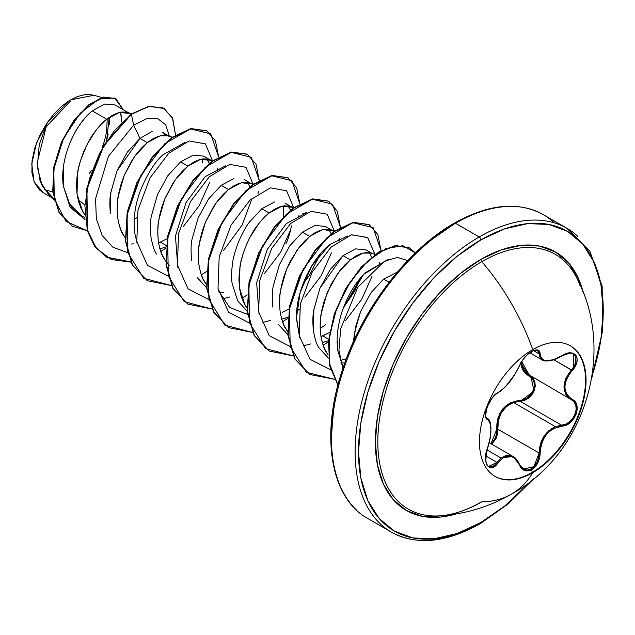 <?xml version="1.0" encoding="UTF-8"?>
<svg xmlns="http://www.w3.org/2000/svg" width="635" height="635" viewBox="0 0 635 635"><rect width="100%" height="100%" fill="white"/><g stroke="black" fill="none" stroke-linecap="round" stroke-linejoin="round"><path stroke-width="0.95" d="M570.19 345.742A75.367 43.513 -60 0 1 581.414 406.217A75.367 43.513 -60 0 1 532.249 472.4L532.757 472.686A75.367 43.513 -60 0 1 490.355 472.908A75.367 43.513 -60 0 1 485.013 411.401A75.367 43.513 -60 0 1 532.757 349.615A164.925 95.218 -120 0 0 481.806 261.652A164.925 95.218 60 0 1 532.757 349.615A75.367 43.513 -60 0 1 586.049 380.389A75.367 43.513 -60 0 1 532.757 472.686A164.925 95.218 60 0 1 511.485 494.094A164.925 95.218 -120 0 0 532.757 472.686A75.367 43.513 -60 0 1 479.465 441.92A75.367 43.513 -60 0 1 532.757 349.615A75.367 43.513 -60 0 1 575.159 349.401A75.367 43.513 -60 0 1 580.509 410.908A75.367 43.513 -60 0 1 532.757 472.686L532.249 472.4A75.367 43.513 120 0 0 580.001 410.615A75.367 43.513 120 0 0 574.651 349.107M487.402 448.421L487.505 448.397C485.076 459.772 485.481 465.757 488.728 466.36L497.014 462.439L501.039 458.033L486.989 449.929L501.039 458.033L497.014 462.439L485.783 455.962L497.014 462.439A0.794 0.405 35.2 0 1 497.824 463.113C506.063 453.144 513.263 453.779 519.406 465.034C522.129 470.749 526.217 472.273 531.686 469.622L532.249 472.4L531.686 469.622L535.099 466.796L537.845 462.764L539.607 458.002L540.544 448.175L541.695 443.333L543.639 438.761L546.354 434.634L549.712 431.189L553.537 428.593L566.182 425.045L570.357 422.41L573.786 418.632L576.112 414.203L577.136 409.623L576.786 405.352L575.088 401.804L569.174 397.232L566.849 394.367L565.388 390.914L564.88 386.985L565.38 382.81L566.849 378.587L569.174 374.452L575.167 366.451L576.866 362.133L577.088 358.251L575.889 355.251L573.461 353.417L570.063 352.901L566.031 353.743L553.545 359.704L546.362 360.704L543.647 360.045L541.695 358.648L540.544 356.56L539.567 351.306L537.694 349.972L534.861 350.083L531.686 351.449C526.217 354.989 522.121 359.799 519.406 365.879A0.794 0.437 22.8 0 0 519.565 365.514A0.794 0.437 -157.2 0 1 519.406 365.879C513.27 378.428 506.079 387.382 497.824 392.724A0.794 0.667 63.4 0 1 497.53 393.073A0.794 0.667 -116.6 0 0 497.824 392.724C490.156 395.565 481.505 417.854 487.442 419.505A0.794 0.738 -64.4 0 0 487.14 418.528L487.14 418.528A0.794 0.738 115.6 0 1 487.442 419.505C492.054 423.537 492.054 433.141 487.442 448.31L487.442 448.31C481.505 462.486 490.141 474.821 497.824 463.113A0.794 0.405 -144.8 0 0 497.014 462.439L494.474 465.28L491.776 466.733L488.704 466.344M531.178 353.322L531.686 351.449L528.01 354.116L524.502 357.711L521.541 361.791L515.136 373.959L506.317 385.62L503.301 388.683L495.022 394.756L492.054 398.089L487.259 406.852L485.561 415.107L486.085 417.965L488.934 420.759L490.029 422.918L490.918 429.665L490.029 438.714L486.053 453.374L485.561 458.383L486.061 462.693L487.482 465.82L489.633 467.495L492.276 467.59L495.125 466.066L503.301 457.637L506.301 456.295L509.381 456.009L512.381 456.835L515.136 458.692L517.525 461.486L519.406 465.034A0.794 0.429 -22.6 0 0 519.382 464.439L512.961 456.43L501.039 458.033L506.119 455.374L511.294 455.652L512.961 456.422M520.811 362.434L521.406 366.712L523.145 370.546L525.875 373.769L532.217 378.563L533.948 381.905L534.368 385.929L533.408 390.207L531.154 394.216L527.907 397.47L524.05 399.582L520.001 400.375A0.794 0.405 -91.4 0 0 520.232 401.336L513.564 402.511L555.347 426.641L561.515 425.172L520.232 401.336L513.564 402.511C502.539 407.281 497.3 416.171 497.84 429.189L497.848 429.3M515.922 458.843L519.382 464.439A0.794 0.429 157.4 0 1 519.406 465.034L521.621 468.527L524.7 470.559L528.272 470.86L531.686 469.622C537.043 466.011 539.877 460.478 540.187 453.025L539.131 453.025L538.607 457.764L536.964 462.304L534.368 466.146L531.13 468.828L527.629 470.035L524.28 469.63L519.557 464.836M486.331 417.854L485.997 417.298M497.53 433.872L491.792 444.206L496.022 438.602L497.507 433.991L497.84 429.189L539.131 453.025L540.187 453.025C541.306 437.555 548.513 428.593 561.792 426.148C574.381 426.164 583.057 403.876 572.198 399.367A0.794 0.524 117.9 0 1 571.421 399.725L574.191 402.066L575.842 405.503L576.151 409.686L575.096 414.147L572.778 418.362L569.484 421.846L565.594 424.196L561.515 425.172L520.232 401.336L524.454 400.471L528.495 398.216L531.892 394.772L534.257 390.549L535.281 386.04L534.861 381.81L533.067 378.309L530.892 376.341L534.043 391.073L520.232 401.336A0.794 0.405 88.6 0 1 520.001 400.375L510.667 402.677L506.397 405.368L502.69 409.059L499.808 413.544L497.872 418.576L496.887 423.894L496.538 433.808L495.165 438.198L492.816 441.92L490.942 443.714L496.8 429.236L497.84 429.189L496.8 429.236C497.086 412.083 504.817 402.463 520.001 400.375C532.059 400.971 539.948 380.627 529.384 376.237A0.794 0.476 118.1 0 1 530.106 375.872A0.794 0.476 -61.9 0 0 529.384 376.237L520.827 363.149M580.072 285.694A147.074 84.915 120 0 0 481.806 261.652A147.074 84.915 120 0 0 380.167 414.972A147.074 84.915 120 0 0 438.737 515.906M583.375 293.156L578.35 278.305L568.603 262.874L555.482 251.984L539.496 246.062L521.256 245.34L501.459 249.833L480.878 259.374A2.389 1.381 -120 0 0 481.806 261.652A2.389 1.381 60 0 1 480.878 259.374A149.201 86.146 -60 0 1 583.375 293.148M480.878 522.502A173.061 99.917 -60 0 1 358.505 451.85A173.061 99.917 -60 0 1 480.878 239.895A2.389 1.381 -120 0 0 479.187 236.966A175.45 101.298 120 0 0 368.022 380.794A175.45 101.298 120 0 0 380.468 523.986A175.45 101.298 -60 0 1 368.022 380.794A175.45 101.298 -60 0 1 479.187 236.966L455.501 223.29A2.389 1.381 -120 0 0 454.303 223.171A2.389 1.381 60 0 1 455.501 223.29A175.45 101.298 120 0 0 344.337 367.125A175.45 101.298 120 0 0 356.783 510.318A175.45 101.298 -60 0 1 344.337 367.125A175.45 101.298 -60 0 1 455.501 223.29L479.187 236.966A175.45 101.298 -60 0 1 577.906 236.458A175.45 101.298 120 0 0 479.187 236.966A2.389 1.381 60 0 1 480.878 239.895A173.061 99.917 -60 0 1 592.098 375.92L600.9 339.471L603.25 310.547L600.9 284.337L593.931 261.85L582.628 243.951L567.404 231.323L548.862 224.457L527.709 223.615L504.754 228.83L480.878 239.895L457.002 256.397L434.046 277.693L412.893 302.966L394.351 331.24L379.127 361.442L367.824 392.398L360.855 422.926L358.505 451.85L360.855 478.06L367.824 500.547L379.127 518.446L394.351 531.074L412.893 537.94L434.046 538.782L457.002 533.575L480.878 522.502A2.389 1.381 60 0 1 480.385 523.597A2.389 1.381 -120 0 0 480.878 522.502L504.754 506.008L531.916 480.163M70.342 101.425L44.609 128.286M44.291 189.603L52.761 191.953M397.343 272.09L383.611 279.075L389.104 282.242L383.611 279.075L370.935 292.791L360.577 311.626L354.465 332.93L353.544 341.368L355.925 325.763L360.577 311.626M380.174 294.442L373.213 304.951L380.135 294.497M63.683 165.156L63.365 186.126L69.477 203.756C71.247 207.47 75.152 211.368 81.177 215.448L84.828 217.559M129.786 113.49L126.055 112.133L121.745 112.022L116.983 113.181L111.927 115.594L106.712 119.205L119.412 112.443L129.786 113.49L114.975 104.934L104.783 104.013L92.289 110.879L106.712 119.205L101.497 123.952L96.441 129.73L87.368 143.843L80.589 160.266L78.343 168.894L76.97 177.522L76.525 185.968L77.049 194.024L78.557 201.517L81.026 208.28L84.59 214.368L82.621 211.336L77.049 194.024L77.541 173.22C77.93 168.799 79.962 161.679 83.637 151.852C87.947 142.399 91.408 136.104 94.012 132.969C98.655 126.69 102.886 122.103 106.712 119.205L92.289 110.879C88.495 113.832 84.328 118.451 79.788 124.738C77.025 128.222 73.628 134.549 69.596 143.708M152.194 131.342L139.994 138.422L147.312 142.645L142.105 147.399L137.041 153.17L132.286 159.853L124.238 175.3L121.198 183.713L118.943 192.334L117.57 200.962L117.126 209.407L117.65 217.464L119.158 224.965L121.634 231.719L125.19 237.808L123.222 234.775C121.142 232.1 119.285 226.338 117.65 217.464C116.919 208.082 117.086 201.144 118.142 196.659L124.238 175.3L134.62 156.408L147.312 142.645L139.994 138.422L127.286 152.194L116.911 171.077L110.823 192.429C109.752 197.16 109.585 204.089 110.331 213.225M160.298 242.086L158.528 242.784L160.298 242.086L166.616 245.737L160.298 242.086L167.656 238.45M166.505 246.761L159.893 248.88L166.505 246.761M165.798 261.247L163.822 258.215C161.742 255.548 159.885 249.777 158.258 240.911C157.528 231.521 157.686 224.584 158.75 220.099L164.838 198.739L175.22 179.848L187.92 166.092L180.594 161.861L167.902 175.617L157.528 194.493L151.432 215.852C150.368 220.377 150.201 227.314 150.932 236.672C152.519 245.412 154.376 251.19 156.512 254M233.894 178.546L221.202 185.301L228.521 189.532L223.306 194.278L218.249 200.057L213.495 206.732L205.446 222.179L202.398 230.592L200.152 239.212L198.779 247.848L198.334 256.286L198.858 264.351L200.366 271.844L202.835 278.606L206.399 284.686L204.422 281.662C202.351 278.987 200.493 273.217 198.858 264.351C198.128 254.96 198.295 248.023 199.35 243.546L205.446 222.179L215.821 203.295L228.521 189.532L221.202 185.301L208.502 199.072L198.112 217.98L192.024 239.347C190.968 243.737 190.81 250.674 191.54 260.144L191.556 260.247M197.112 277.439L206.621 287.798M219.091 292.481L223.718 292.798M274.51 201.986L261.803 208.748L269.121 212.971L263.914 217.718L258.85 223.496L249.785 237.609L246.047 245.618L243.007 254.04L240.752 262.66L239.379 271.288L238.935 279.733L239.458 287.79L240.967 295.283L243.443 302.046L246.999 308.134L245.031 305.102L239.458 287.79L239.951 266.986C240.347 262.565 242.372 255.445 246.047 245.618C250.357 236.164 253.817 229.87 256.429 226.735C261.064 220.456 265.303 215.868 269.121 212.971L261.803 208.748L249.103 222.504C246.11 226.314 242.649 232.608 238.728 241.387C235.196 250.69 233.164 257.81 232.64 262.731C231.45 271.089 231.283 278.027 232.14 283.535L237.696 300.855L247.229 311.237M289.425 316.643L281.702 319.207L287.941 317.23M332.803 230.695L329.065 229.338L324.755 229.235L320 230.386L314.936 232.799L309.729 236.418L322.421 229.656L332.803 230.695L325.477 226.465L315.095 225.425L302.403 232.188L309.729 236.418L304.514 241.165L299.45 246.944L290.385 261.048L286.647 269.065L283.607 277.479L281.361 286.099L279.979 294.727L279.535 303.173L280.067 311.237L281.567 318.73L284.043 325.485L287.599 331.573L285.631 328.541C283.551 325.874 281.694 320.103 280.067 311.237C279.337 301.847 279.495 294.91 280.559 290.425L286.647 269.065L297.029 250.174L309.729 236.418L302.403 232.188L289.711 245.943L279.337 264.827L273.233 286.202C272.161 290.901 272.002 297.847 272.748 307.03M278.32 324.334L287.83 334.685M329.652 332.43L320.945 336.55L322.707 335.851L328.684 339.304L322.707 335.851L329.652 332.446M328.549 340.677L322.302 342.646L328.549 340.677M372.245 253.468L366.085 249.912L355.711 248.864L343.003 255.627L350.329 259.858L345.115 264.604L340.058 270.383L330.986 284.488L324.207 300.919L321.961 309.539L320.588 318.175L320.143 326.612L320.667 334.677L322.175 342.17L324.644 348.933L328.208 355.013L326.231 351.981C324.152 349.313 322.302 343.543 320.667 334.677C319.937 325.287 320.103 318.349 321.159 313.865L327.255 292.505L337.63 273.614L350.329 259.858L343.003 255.627L330.303 269.407L319.921 288.298L313.833 309.658C312.753 314.746 312.587 321.675 313.349 330.446C314.881 339.034 316.73 344.797 318.905 347.75L328.43 358.124M121.793 122.023L120.888 113.252M162.028 132.096L169.227 136.255M172.26 137.144L166.656 135.572L162.346 135.461L157.591 136.62L152.527 139.033L147.312 142.645L160.012 135.882L167.997 135.898M136.636 217.869L134.199 219.329L136.636 217.876M209.772 164.624L206.931 158.956M210.995 160.369L203.676 156.147L193.294 155.099L180.594 161.861L187.92 166.092L200.612 159.329L210.995 160.369L212.13 161.123M249.928 186.714L247.531 182.396M253.468 184.031L247.864 182.459L243.546 182.348L238.792 183.507L233.736 185.912L228.521 189.532L241.221 182.769L251.595 183.809L244.237 179.562M251.595 183.809L252.73 184.563M285.901 243.745C287.949 239.927 289.806 233.966 291.465 225.877M290.528 210.161L288.131 205.843M284.885 203.033L293.338 208.002L289.719 206.192L284.155 205.788L279.4 206.947L274.336 209.359L269.121 212.971L281.821 206.208L292.203 207.256M289.052 308.983L282.107 312.412L289.044 309.007M331.129 233.601L328.74 229.283M339.606 238.339L339.241 240.538L338.899 239.165M375.277 254.357L369.673 252.778L365.355 252.674L360.601 253.833L355.544 256.238L350.329 259.858L363.029 253.095L371.007 253.103M379.841 263.946L379.5 262.604M429.935 240.768L453.811 224.266A2.389 1.381 60 0 1 454.303 223.171C406.717 249.999 360.656 310.904 341.622 372.277C320.31 437.317 331.065 498.38 367.776 518.493L391.462 532.17C416.449 545.711 446.087 542.854 480.385 523.597A2.389 1.381 60 0 1 479.187 523.478A175.45 101.298 -60 0 1 380.468 523.986M554.22 222.782A175.45 101.298 120 0 0 455.501 223.29A175.45 101.298 -60 0 1 554.22 222.782M80.605 201.478L84.582 204.803L80.605 201.478M89.241 173.45L91.757 170.228M108.204 134.033L106.64 140.518L109.18 117.356L109.379 124.214M101.87 97.576L93.988 95.258L70.421 99.901L47.22 122.73L37.147 162.854L40.14 181.237L48.784 194.985L54.229 200.176M53.927 198.89L42.275 186.174L37.298 166.973L39.267 144.566L47.22 122.73L36.457 143.073L31.75 163.981L34.06 181.602L43.093 192.643L51.276 197.366M121.777 122.031L120.515 112.205M92.289 110.879C74.628 124.817 59.277 159.504 63.365 186.126L70.056 207.177L85.034 219.519L70.056 207.177L63.365 186.126L69.525 203.756L81.177 215.448M110.315 213.106L110.879 192.334L116.935 171.013L139.994 138.422L133.636 125.174L108.426 156.289L95.575 198.676L96.329 218.861L102.243 235.593L112.919 247.221L127.429 252.611L112.919 247.221L102.243 235.593L96.329 218.861L95.575 198.676L108.426 156.289L133.636 125.174L146.725 118.729L157.877 118.729L165.751 124.897L169.386 136.303L165.751 124.897L157.877 118.729L146.725 118.729L133.636 125.174L131.413 114.324L148.701 106.505L163.06 107.886L172.458 117.927L175.506 134.977L172.76 118.61L164.219 108.506L149.479 106.355L131.072 114.125L149.146 106.164L164.052 108.41L149.257 106.14L131.072 114.125L103.545 145.391L86.59 188.809L87.186 230.489L94.671 246.356L106.442 257.111L130.715 261.914M87.265 230.751L65.977 221.345L54.277 199.136L53.8 169.235L63.548 138.374L80.193 113.236L98.941 98.965L114.697 98.028L123.246 109.704L115.864 98.623L104.005 97.298L89.305 104.767L74.335 120.356L61.817 142.145L54.158 167.148L53.062 191.826L59.301 212.574L72.501 226.29L87.265 230.751M72.334 226.187L58.96 212.376L52.721 191.627L53.816 166.949L61.484 141.946L74.001 120.166L88.963 104.569L103.664 97.107L115.689 98.52M115.864 98.623L103.672 97.099L88.971 104.561L74.001 120.158L61.484 141.946L53.816 166.949L52.721 191.635L58.968 212.384L72.176 226.092M212.868 160.591L207.256 159.012L202.946 158.909L198.191 160.068L193.127 162.473L187.92 166.092L182.705 170.839L177.641 176.617L172.887 183.293L164.838 198.739L161.798 207.153L159.552 215.773L158.171 224.401L157.734 232.847L158.258 240.911L159.758 248.404L162.235 255.159L165.64 261.033L169.513 265.501M342.328 310.88L343.114 308.642C340.995 313.92 339.233 321.072 337.812 330.105L337.129 338.574L337.756 350.623L343.178 367.554L337.756 350.623L337.09 341.455M343.114 308.642L363.649 274.32L388.152 259.501L365.077 272.836C355.902 282.154 348.583 294.092 343.114 308.642M346.313 358.791L340.249 360.426M299.625 337.558L296.489 317.627L300.172 292.433L311.785 265.851L329.954 244.427L347.543 236.061L329.954 244.427C311.801 258.477 295.553 291.608 296.505 319L299.633 337.574M361.005 277.289L343.495 307.61L354.481 291.544L361.005 277.281M325.644 324.699L320.175 328.422L325.644 324.699M259.024 314.119L256.651 282.892L267.279 249.412L286.425 223.504L306.935 212.622L302.839 213.455M309.15 275.796L320.405 253.841L309.15 275.796L302.895 284.162M283.607 205.859L283.289 216.686L283.615 205.859M177.824 267.24L175.443 236.014L186.071 202.525L205.216 176.617L225.735 165.735L205.208 176.617L186.063 202.541L175.443 236.037L177.824 267.272M133.953 243.776L131.564 244.03M342.781 368.721L338.931 350.179L340.677 328.803L357.767 287.282L384.564 261.152L397.439 257.437L407.733 260.556L397.439 257.437L384.564 261.152L357.767 287.282L340.677 328.803L338.931 350.179L342.781 368.721M374.912 254.246L367.617 237.498L351.345 234.799L330.891 247.277L312.071 272.328L300.299 304.252L299.268 335.669L310.031 359.315L330.724 369.856L309.999 359.283L299.252 335.55L300.339 304.054L312.198 272.097L331.097 247.086L351.576 234.744L367.784 237.641L374.936 254.603M372.007 276.312L361.767 299.212L345.464 320.659M310.872 343.884L303.514 345.837M289.846 346.377L269.232 335.661L258.612 311.872L259.786 280.384L271.685 248.483L290.576 223.56L311.023 211.288L327.2 214.209L334.335 231.164L327.2 214.209L311.023 211.288L290.576 223.56L271.685 248.483L259.786 280.384L258.612 311.872L269.232 335.661L289.846 346.377M331.399 252.865L321.159 275.78L304.848 297.236M270.272 320.445L262.922 322.397M249.237 322.937L228.632 312.222L218.003 288.425L219.186 256.937L231.084 225.044L249.976 200.12L270.423 187.841L286.599 190.77L293.727 207.716L286.599 190.77L270.423 187.841L249.976 200.12L231.084 225.044L219.186 256.937L218.003 288.425L228.632 312.222L249.237 322.937M290.798 229.433L280.551 252.349L264.231 273.804M229.664 296.997L222.313 298.958M208.637 299.49L188.023 288.782L177.403 264.985L178.578 233.497L190.484 201.605L209.375 176.681L229.822 164.401L245.999 167.33L253.127 184.277L245.999 167.33L229.822 164.401L209.375 176.681L190.484 201.605L178.578 233.497L177.403 264.985L188.023 288.782L208.637 299.49M252.119 198.191L242.26 224.822L223.623 250.365M168.037 276.05L147.423 265.335L136.803 241.538L137.978 210.058L149.876 178.157L168.775 153.241L189.214 140.962L205.391 143.883L212.527 160.838L205.391 143.883L189.214 140.962L168.775 153.241L149.876 178.157L137.978 210.058L136.803 241.538L147.423 265.335L168.037 276.05M209.558 182.658L199.311 205.518L183.031 226.917M139.994 138.422L133.636 125.174L131.413 114.324L114.316 130.762L99.576 153.281L89.257 179.292L84.884 205.803L87.265 229.743L96.393 248.364L111.427 259.556L130.818 262.128L106.775 257.302L95.012 246.555L87.527 230.68L86.924 189.008L103.886 145.59L131.413 114.324L103.513 145.455L86.558 188.952L87.233 230.656L94.782 246.507L106.609 257.207M160.726 251.468L166.037 248.007M217.432 170.18L217.797 168.013M218.623 156.924L210.725 133.89L190.556 128.897L164.6 143.883L140.954 175.26L127.064 214.932L127.698 252.54L143.637 278.257L171.418 285.567L147.376 280.741L132.612 265.216L125.778 241.316L127.524 212.455L137.208 182.809L152.964 156.662L172.006 137.771L191.048 128.802L206.804 130.881L215.432 140.795L218.623 156.924M201.327 274.915L206.637 271.455M258.04 193.619L258.397 191.452M259.223 180.372L251.333 157.329L231.156 152.344L205.2 167.322L181.554 198.699L167.664 238.371L168.299 275.979L184.237 301.696L212.019 309.015L187.968 304.181L173.212 288.647L166.378 264.747L168.132 235.887L177.816 206.232L193.572 180.094L212.614 161.211L231.656 152.241L247.412 154.329L256.032 164.243L259.223 180.372M241.935 298.355L247.245 294.894M298.64 217.067L299.006 214.9M299.823 203.811L291.933 180.769L271.756 175.784L245.808 190.762L222.155 222.139L208.264 261.818L208.907 299.418L224.838 325.144L252.627 332.454L228.568 327.612L213.804 312.079L206.978 288.171L208.732 259.31L218.424 229.664L234.18 203.525L253.222 184.65L272.264 175.681L288.02 177.768L296.64 187.682L299.823 203.811M282.535 321.802L287.845 318.333M296.72 311.452L299.426 309.062M340.431 227.251L332.534 204.208L312.364 199.223L286.409 214.209L262.763 245.586L248.872 285.258L249.507 322.858L265.438 348.583L293.227 355.894L269.161 351.052L254.405 335.518L247.579 311.61L249.341 282.742L259.032 253.095L274.788 226.957L293.838 208.082L312.872 199.12L328.628 201.216L337.241 211.13L340.431 227.251M323.136 345.242L328.446 341.781L323.136 345.242M381.032 250.69L373.102 227.616L352.854 222.694L326.834 237.815L303.181 269.359L289.393 309.15L290.227 346.742L306.403 372.293L334.399 379.278L309.761 374.491L295.005 358.958L288.179 335.042L289.941 306.181L299.641 276.535L315.397 250.396L334.439 231.521L353.481 222.56L369.237 224.655L377.849 234.577L381.032 250.69M415.361 252.913L402.931 245.713L386.088 248.539L367.514 261.183L350.115 282.083L336.645 308.531L329.319 337.05L329.581 363.815L337.955 384.897L329.882 365.331L328.914 340.582L334.748 313.841L346.281 288.306L361.807 266.938L379.166 252.19L395.954 245.697L409.837 248.102L415.361 252.913M206.637 130.786L190.706 128.603L171.664 137.581L152.622 156.464L136.866 182.61L127.191 212.257L125.436 241.117L132.27 265.017L147.209 280.646L132.342 265.152L125.444 241.221L127.183 212.288L136.89 182.562L152.702 156.361L171.807 137.47L190.889 128.572L206.637 130.786M247.245 154.226L231.315 152.043L212.273 161.012L193.23 179.895L177.475 206.042L167.791 235.688L166.037 264.549L172.871 288.449L187.801 304.078L172.958 288.615L166.06 264.731L167.759 235.855L177.419 206.161L193.183 179.959L212.241 161.036L231.315 152.043L247.086 154.138M287.853 177.673L271.931 175.482L252.889 184.452L233.847 203.327L218.083 229.473L208.399 259.12L206.637 287.98L213.471 311.888L228.394 327.517L213.543 312.015L206.653 288.084L208.391 259.144L218.107 229.418L233.926 203.224L253.032 184.348L272.105 175.45L287.853 177.673M328.462 201.12L312.539 198.93L293.497 207.891L274.455 226.758L258.691 252.905L248.999 282.551L247.245 311.412L254.063 335.32L268.994 350.957L254.135 335.455L247.253 311.515L248.999 282.575L258.715 252.849L274.534 226.655L293.64 207.78L312.722 198.89L328.462 201.12M369.07 224.56L353.147 222.369L334.105 231.323L315.063 250.198L299.299 276.336L289.608 305.983L287.845 334.851L294.664 358.759L309.594 374.396L294.735 358.894L287.853 334.947L289.6 306.014L299.323 276.288L315.143 250.095L334.248 231.219L353.322 222.329L369.07 224.56M415.25 253.008L409.504 247.904L395.565 245.507L378.722 252.063L361.315 266.914L345.765 288.409L334.272 314.063L328.525 340.876L329.644 365.625L337.907 385.104L329.644 365.625L328.525 340.868L334.28 314.047L345.773 288.393L361.323 266.906L378.738 252.055L395.581 245.507L409.511 247.912M202.605 162.917L202.406 158.98M185.134 142.288L162.798 154.892C154.956 161.861 147.534 173.649 140.533 190.262C135.088 204.819 133.104 218.845 134.596 232.331L137.216 243.808M218.424 290.703L229.703 307.491L247.579 314.381M344.734 363.069L340.939 362.776M313.357 330.549L313.865 309.761L319.897 288.353L343.003 255.627M369.3 252.722L371.689 257.08M328.708 229.275L331.097 233.624M288.099 205.835L290.489 210.193M247.491 182.396L249.88 186.746M206.899 158.956L209.288 163.298M406.979 262.065L385.826 287.337L367.276 315.611L352.06 345.813L340.749 376.769M333.788 407.297L331.438 436.221M431.546 517.374L435.166 515.993M92.083 94.805L85.026 94.607L77.335 96.552L69.358 100.544L61.476 106.402L53.967 113.927L47.22 122.73L39.949 135.025L34.766 148.034L32.028 160.861L31.917 172.593L34.409 182.435L39.33 189.778L43.331 192.778M107.196 118.824L106.656 131.556L104.545 140.787L102.06 147.923M165.457 135.414L162.068 132.12M480.878 259.374L460.296 273.598L440.507 291.957L422.267 313.746L406.273 338.13L393.152 364.165L383.405 390.858L377.404 417.179L375.372 442.111L377.404 464.709L383.405 484.1L393.152 499.531L406.273 510.413L422.267 516.334L440.507 517.065L455.882 513.993A149.201 86.146 -60 0 1 376.126 427.141A149.201 86.146 -60 0 1 480.878 259.374M575.889 276.265A147.074 84.915 120 0 0 481.806 261.652A147.074 84.915 120 0 0 381.722 406.908A147.074 84.915 120 0 0 427.434 515.493A147.074 84.915 120 0 0 481.806 501.817A164.925 95.218 60 0 0 511.485 494.094C585.859 453.787 615.886 351.084 576.826 278.09M573.5 367.228L573.381 353.989L575.731 356.727L575.58 363.029L573.929 366.554L571.405 369.895C561.562 382.635 561.562 392.581 571.405 399.717L526.685 373.491L524.018 370.372L522.303 366.665L521.74 361.601L529.614 375.602M570.928 399.455L571.421 399.725A0.794 0.524 -62.1 0 0 571.421 399.725L568.309 397.51L565.928 394.549L563.912 386.913L565.928 378.206L571.405 369.895L553.887 359.783L572.198 370.594C583.049 359.251 574.397 346.94 561.792 355.814L561.792 355.814C548.521 362.91 541.322 362.267 540.187 353.885A0.794 0.643 -179.4 0 1 539.131 353.854L533.598 350.663L539.131 353.854L542.147 359.926C542.044 360.886 550.815 362.99 561.777 356.005C569.627 352.901 573.5 352.234 573.405 354.005M553.021 359.894L545.608 360.926M542.155 359.926L539.528 356.632L539.131 353.854A0.794 0.643 0.6 0 0 540.187 353.885C539.877 349.56 537.043 348.742 531.686 351.449L532.067 350.028M536.964 350.234L538.607 351.496L539.131 353.854L537.631 350.52L533.154 350.845C527.598 353.544 523.073 358.505 519.565 365.728C512.683 379.46 505.333 388.572 497.53 393.073C491.577 397.161 487.648 403.844 485.751 413.131C485.545 416.179 485.958 417.957 486.997 418.457M488.712 419.846L489.863 422.1M487.188 464.899L485.87 461.804M571.595 399.82L571.429 399.733C581.819 404.082 573.58 425.244 561.515 425.172A0.794 0.452 86 0 1 561.792 426.148A0.794 0.452 -94 0 0 561.515 425.172L555.347 426.641L513.564 402.511L506.627 406.368L501.293 412.734L498.348 420.727L497.84 429.189L539.131 453.025L540.21 444.802L543.489 437.039L548.759 430.72L555.347 426.641C544.997 431.744 539.591 440.539 539.131 453.025L533.86 466.693L523.176 469.09M571.69 399.875L571.421 399.725A0.794 0.524 -62.1 0 0 572.198 399.367C562.578 392.446 562.578 382.849 572.198 370.594L571.405 369.895M532.249 472.4A75.367 43.513 -60 0 1 494.824 476.274A75.367 43.513 120 0 0 532.249 472.4M489.236 442.73L512.897 456.39M481.37 501.928C466.646 510.365 452.707 515.001 439.555 515.858C465.082 514.175 489.053 506.92 511.492 494.094M454.303 223.171C488.601 203.922 518.239 201.065 543.227 214.606L566.912 228.275L589.828 251.15L602.147 286.25L602.742 330.2L591.622 378.897M127.31 112.427L131.683 113.713M289.719 206.192L294.068 207.47M330.319 229.64L334.677 230.918M480.385 523.597L508.024 504.039L534.257 478.258M529.796 352.79L542.1 359.894M486.815 418.322L487.378 418.648M487.402 418.663C491.236 418.632 492.895 433.189 487.505 448.397M523.264 469.146L519.565 464.598C517.517 460.161 515.318 457.43 512.961 456.43"/></g></svg>
